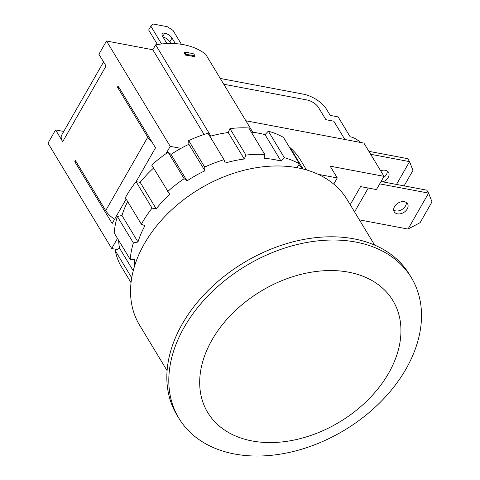 <?xml version="1.0" encoding="UTF-8"?>
<svg xmlns="http://www.w3.org/2000/svg" width="480" height="480" viewBox="0 0 480 480"><rect width="100%" height="100%" fill="white"/><g stroke="black" fill="none" stroke-linecap="round" stroke-linejoin="round"><path stroke-width="0.72" d="M359.382 219.864L408.018 229.056L428.604 193.11L432.006 201.882L420.09 222.69L408.018 229.056M379.692 183.864L428.604 193.11L426.822 190.17L381.036 181.512M407.226 208.992A7.764 5.478 -31.2 0 1 400.536 213.762A7.764 5.478 -31.2 0 1 394.248 211.812A7.764 5.478 -31.2 0 1 398.058 203.106A7.764 5.478 -31.2 0 1 407.532 203.778A7.764 5.478 -31.2 0 1 407.226 208.992M393.696 210.132A7.764 5.478 148.8 0 0 405.444 206.046A7.764 5.478 148.8 0 0 406.308 202.506M396.498 184.434L409.56 161.628L412.962 170.394L404.1 185.874M370.656 154.272L409.56 161.628L407.778 158.682L368.874 151.332M380.658 170.808A7.764 5.478 -31.2 0 1 388.488 172.29A7.764 5.478 -31.2 0 1 388.182 177.504A7.764 5.478 -31.2 0 1 382.884 181.866M383.088 177.93A7.764 5.478 148.8 0 0 386.4 174.564A7.764 5.478 148.8 0 0 387.264 171.024M252.846 132.3L205.584 54.162A78.108 55.092 148.8 0 0 155.646 44.832L152.82 49.764L106.5 41.01L98.916 54.252L106.038 66.024L62.694 141.696A19.404 8.508 -150.2 0 1 61.692 135.048L103.566 61.938M76.308 161.994L74.796 161.706L75.45 160.572L105.702 210.6A19.404 8.508 29.8 0 0 114.588 219.282M118.998 87.45L117.486 87.168L118.14 86.034L155.514 147.828L136.134 181.668M223.776 84.24L306.936 99.96A9.702 4.254 -150.2 0 1 318.414 107.34L325.89 119.7L333.81 121.194L344.874 139.494M152.286 142.494A19.404 8.508 -150.2 0 1 147.744 137.19L117.486 87.168M220.272 78.45L303.336 94.152A19.404 8.508 -150.2 0 1 326.292 108.912L330.204 115.386L338.124 116.886L350.136 136.746A9.702 4.254 -150.2 0 1 360.288 142.41M62.694 141.696L55.578 129.93L63.738 131.472M126.156 199.08L112.17 223.5L74.796 161.706M350.208 204.696L360.582 186.588L376.416 189.582L384 176.34L363.888 143.088L245.874 120.78M289.914 148.08L290.28 147.828L302.742 168.426A101.88 71.862 148.8 0 0 298.596 165.12M290.28 147.828A101.88 71.862 -31.2 0 1 300.462 159.948L306.522 169.956M297.054 167.712A101.88 71.862 148.8 0 0 296.916 167.634L299.448 163.842L283.428 137.358A106.728 75.282 -31.2 0 0 268.308 131.16L284.328 157.644L281.04 161.13A101.88 71.862 148.8 0 0 264.054 158.352L264.798 154.452L248.784 127.968A106.728 75.282 -31.2 0 0 229.932 128.61L245.952 155.094L244.266 159.03A101.88 71.862 148.8 0 0 225.186 163.038L224.016 159.702L207.996 133.218A106.728 75.282 -31.2 0 0 188.682 140.598L204.702 167.082L204.906 170.784A101.88 71.862 148.8 0 0 187.032 180.888L184.146 178.698L168.126 152.214L171.012 154.404A101.88 71.862 -31.2 0 1 188.892 144.3L188.682 140.598M131.034 282.666L120.198 264.75A106.728 75.282 -31.2 0 1 115.236 250.614L119.55 248.178A101.88 71.862 -31.2 0 1 118.596 240.264M134.58 265.98A101.88 71.862 148.8 0 1 134.67 259.332L130.218 259.476L114.204 232.992A106.728 75.282 -31.2 0 1 117.36 216.468L121.962 215.496A101.88 71.862 -31.2 0 1 127.662 201.57M121.962 215.496L137.982 241.98A101.88 71.862 148.8 0 1 144.924 225.684L141.354 224.214L125.34 197.73A106.728 75.282 -31.2 0 1 136.068 181.656L140.166 182.328A101.88 71.862 -31.2 0 1 153.522 168.084M140.166 182.328L156.186 208.812A101.88 71.862 148.8 0 1 169.77 194.358L151.686 165.048A106.728 75.282 -31.2 0 1 168.126 152.214M209.892 136.35A101.88 71.862 -31.2 0 1 228.252 132.546L229.932 128.61M251.304 132.138A101.88 71.862 -31.2 0 1 265.02 134.646L268.308 131.16M131.916 276.726L131.256 277.098L115.236 250.614M119.55 248.178L133.224 270.78M137.982 241.98L133.374 242.946L117.36 216.468M156.186 208.812L152.082 208.14L136.068 181.656M171.012 154.404L187.032 180.888M188.892 144.3L204.906 170.784M228.252 132.546L244.266 159.03M265.02 134.646L281.04 161.13M131.586 278.616A106.728 75.282 -31.2 0 1 131.256 277.098M130.218 259.476A106.728 75.282 -31.2 0 1 133.374 242.946M141.354 224.214A106.728 75.282 -31.2 0 1 152.082 208.14M167.7 191.526A106.728 75.282 -31.2 0 1 184.146 178.698M204.702 167.082A106.728 75.282 -31.2 0 1 224.016 159.702M245.952 155.094A106.728 75.282 -31.2 0 1 264.798 154.452M284.328 157.644A106.728 75.282 -31.2 0 1 299.448 163.842M55.578 129.93L47.994 143.172L111.708 248.514L117.486 238.428M106.5 41.01L170.214 146.352L166.044 153.642M333.744 184.11L337.278 177.93L330.162 166.164L384 176.34M204.054 134.472L152.82 49.764M170.214 146.352L180.942 148.38M318.162 174.318L337.278 177.93M155.646 44.832L210.834 136.08M117.138 249.546L111.708 248.514M195.114 56.088L194.628 56.832A78.108 55.092 148.8 0 0 185.496 55.128L184.176 52.944L184.548 52.182A79.08 55.776 -31.2 0 1 193.8 53.91L195.114 56.088A79.08 55.776 148.8 0 0 185.868 54.36L184.548 52.182M185.496 55.128L185.868 54.36M388.602 373.248A108.186 76.308 148.8 0 0 348.642 272.184A108.186 76.308 148.8 0 0 212.034 339.876A108.186 76.308 148.8 0 0 251.994 440.94A108.186 76.308 148.8 0 0 388.602 373.248M406.008 368.982A135.84 95.814 148.8 0 0 411.39 277.728A135.84 95.814 148.8 0 0 301.32 243.57A135.84 95.814 148.8 0 0 184.308 327.078A135.84 95.814 148.8 0 0 178.926 418.332A135.84 95.814 148.8 0 0 288.996 452.49A135.84 95.814 148.8 0 0 406.008 368.982M411.39 277.728L409.434 274.494A135.84 95.814 148.8 0 0 299.364 240.336A135.84 95.814 148.8 0 0 182.352 323.838A135.84 95.814 148.8 0 0 176.964 415.092L178.926 418.332M374.646 245.106L347.148 199.632A121.284 85.548 148.8 0 0 248.868 169.134A121.284 85.548 148.8 0 0 144.396 243.69A121.284 85.548 148.8 0 0 139.59 325.17L167.088 370.638M157.47 44.526L148.668 29.976L150.834 26.196L153.018 24L167.268 26.694L173.004 30.384L181.422 44.304M161.592 43.98L150.834 26.196M170.862 43.488L169.842 41.802A6.792 2.976 29.8 0 0 162.93 36.912M166.95 43.566L162.51 36.222A6.792 2.976 -150.2 0 1 162.156 33.894A6.792 2.976 -150.2 0 1 164.796 33.042A6.792 2.976 -150.2 0 1 172.014 38.016L175.416 43.644M162.75 36.612L164.796 33.042M147.744 137.19L105.702 210.6M172.014 38.016L169.842 41.802M368.256 188.04L354.576 211.92"/></g></svg>
